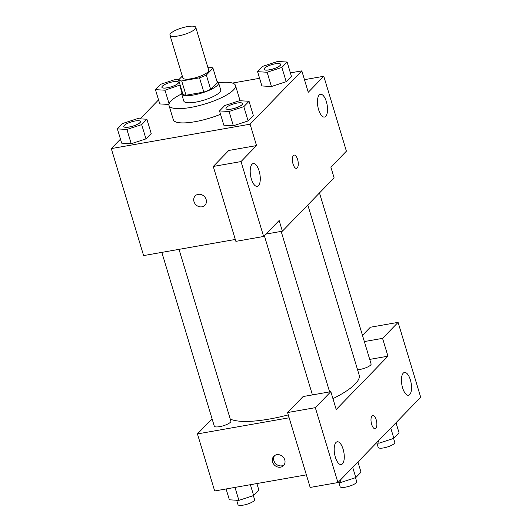 <?xml version="1.0" encoding="UTF-8"?>
<svg xmlns="http://www.w3.org/2000/svg" width="532" height="532" viewBox="0 0 532 532"><rect width="100%" height="100%" fill="white"/><g stroke="black" fill="none" stroke-linecap="round" stroke-linejoin="round"><path stroke-width="0.8" d="M187.39 26.6A13.493 3.478 163.2 0 1 195.783 27.365A13.493 3.478 163.2 0 1 183.873 34.6A13.493 3.478 163.2 0 1 169.947 35.165A13.493 3.478 163.2 0 1 187.39 26.6M195.783 27.365L208.704 70.164A13.493 3.478 163.2 0 1 196.793 77.393A13.493 3.478 163.2 0 1 182.868 77.965L169.947 35.165M182.303 76.096L178.592 79.926A18.321 4.728 163.2 0 0 181.711 80.957L199.513 77.832A18.321 4.728 163.2 0 0 206.343 75.045L212.98 68.202A18.321 4.728 163.2 0 0 209.861 67.165L207.906 67.511M206.343 75.045L210.652 89.31L217.289 82.467L212.98 68.202M210.652 89.31A18.321 4.728 163.2 0 1 203.823 92.096L199.513 77.832M178.592 79.926L182.895 94.191A18.321 4.728 163.2 0 0 186.02 95.228L203.823 92.096M182.23 91.976A19.278 4.974 -16.8 0 0 181.638 93.905A19.278 4.974 -16.8 0 0 197.518 94.177A19.278 4.974 -16.8 0 0 217.442 85.28A19.278 4.974 -16.8 0 0 218.552 82.759A19.278 4.974 -16.8 0 0 216.99 81.482M219.596 92.415A19.278 4.974 163.2 0 1 199.673 101.313A19.278 4.974 163.2 0 1 183.793 101.033L181.638 93.905A34.706 8.951 163.2 0 0 169.023 105.496A34.706 8.951 163.2 0 0 204.833 104.033A34.706 8.951 163.2 0 0 235.47 85.433A34.706 8.951 163.2 0 0 218.552 82.766L220.707 89.888A19.278 4.974 163.2 0 1 219.596 92.415M186.02 95.228L181.711 80.957M235.47 85.433L239.779 99.697A34.706 8.951 163.2 0 1 239.859 100.734M220.534 114.274A34.706 8.951 163.2 0 1 173.332 119.76L169.023 105.496M120.478 139.131L111.301 148.588L250.08 124.182L301.81 70.869L290.386 72.877M259.589 78.29L232.457 83.065M158.549 99.89L140.162 118.842M257.594 71.694L261.904 85.958L271.433 86.517L286.189 81.689L291.416 76.302L287.107 62.031L277.578 61.473L262.821 66.307L257.594 71.694L267.124 72.246L281.88 67.418L287.107 62.031M219.523 110.929L223.832 125.193L233.362 125.752L248.118 120.924L253.345 115.537L249.036 101.273L239.506 100.714L224.75 105.542L219.523 110.929L229.053 111.487L243.809 106.659L249.036 101.273M117.386 128.89L121.688 143.155L131.218 143.713L145.974 138.885L151.201 133.499L146.899 119.235L137.369 118.676L122.613 123.504L117.386 128.89L126.915 129.449L141.672 124.621L146.899 119.235M159.766 103.92L168.943 104.458L159.766 103.92L155.457 89.655L164.987 90.207L180.122 84.994M195.231 195.882A6.75 5.912 -135.9 0 0 194 201.648A6.75 5.912 44.1 0 1 195.231 195.882A6.75 5.912 44.1 0 1 204.188 196.341A6.75 5.912 44.1 0 1 204.913 205.286A6.75 5.912 44.1 0 1 198.795 206.569A6.75 5.912 44.1 0 1 194 201.648A6.75 5.912 -135.9 0 0 198.795 206.562A6.75 5.912 -135.9 0 0 204.913 205.279M213.266 166.456L241.016 161.575L263.633 236.474L235.876 241.355L213.266 166.456L228.78 150.463L256.537 145.582L250.08 124.182M235.304 239.46L143.607 255.586L111.301 148.588M265.967 234.067L282.379 231.181L279.147 220.481L263.633 236.474M259.117 170.978A11.571 4.708 80 0 0 253.232 163.583A11.571 4.708 80 0 0 250.605 175.793A11.571 4.708 80 0 0 257.242 186.373A11.571 4.708 80 0 0 259.117 170.978M256.537 145.582L241.016 161.575M282.379 231.181L334.109 177.868L330.884 167.168L346.399 151.174L323.788 76.276L304.464 79.674M323.788 76.276L308.267 92.269L301.81 70.869M326.369 101.672A11.571 4.708 80 0 0 320.483 94.277A11.571 4.708 80 0 0 317.857 106.486A11.571 4.708 80 0 0 324.493 117.067A11.571 4.708 80 0 0 326.369 101.672M297.208 167.966A6.75 2.746 -100 0 1 296.49 168.371A6.75 2.746 -100 0 1 292.62 162.2A6.75 2.746 -100 0 1 294.156 155.078A6.75 2.746 -100 0 1 297.834 160.305A6.75 2.746 -100 0 1 297.208 167.966M296.49 168.371A6.75 2.746 80 0 0 297.202 167.966A6.75 2.746 80 0 0 297.827 160.312A6.75 2.746 80 0 0 294.156 155.078M307.809 204.973L359.147 374.987A69.406 17.902 163.2 0 1 332.939 398.641M288.271 414.894A69.406 17.902 163.2 0 1 230.263 419.063M319.479 192.95L371.103 363.948A8.672 2.234 163.2 0 1 366.668 367.432A8.672 2.234 163.2 0 1 357.557 369.727M179.025 249.355L230.888 421.144A8.672 2.234 163.2 0 1 223.24 425.793A8.672 2.234 163.2 0 1 214.29 426.159L161.828 252.381M387.954 356.194L336.217 409.507L330.838 391.672L315.316 407.665L337.933 482.564L420.699 397.264L398.089 322.365L382.568 338.359L387.954 356.194L369.727 359.399M212.082 418.824L197.445 433.913L289.142 417.786M375.1 428.726A6.75 2.746 80 0 0 376.191 419.748A6.75 2.746 -100 0 1 375.1 428.726A6.75 2.746 -100 0 1 371.23 422.554A6.75 2.746 -100 0 1 372.759 415.432A6.75 2.746 -100 0 1 376.197 419.748A6.75 2.746 80 0 0 372.759 415.432M343.107 449.168A11.571 4.708 -100 0 1 341.231 464.562A11.571 4.708 -100 0 1 334.595 453.982A11.571 4.708 -100 0 1 337.228 441.773A11.571 4.708 -100 0 1 343.107 449.168M410.358 379.861A11.571 4.708 -100 0 1 408.483 395.256A11.571 4.708 -100 0 1 401.846 384.676A11.571 4.708 -100 0 1 404.473 372.467A11.571 4.708 -100 0 1 410.358 379.861M362.472 335.346L370.332 327.247L398.089 322.365M364.347 341.564L382.568 338.359M330.838 391.672L303.08 396.553L287.559 412.546L310.176 487.445L337.933 482.564M287.559 412.546L315.316 407.665M197.445 433.913L214.675 490.976L306.372 474.85M272.603 462.009A6.75 5.912 44.1 0 1 273.834 456.243A6.75 5.912 44.1 0 1 282.798 456.695A6.75 5.912 44.1 0 1 283.523 465.64A6.75 5.912 44.1 0 1 277.405 466.923A6.75 5.912 44.1 0 1 272.603 462.009M274.545 455.625A6.75 5.912 -135.9 0 0 273.907 460.665A6.75 5.912 -135.9 0 0 284.108 464.908M226.1 488.968L229.372 499.807L238.901 500.366L253.658 495.538L258.885 490.152L256.889 483.548M238.901 500.366L234.984 487.405M253.658 495.538L250.386 484.692M253.378 495.631L254.582 499.608A8.672 2.234 163.2 0 1 246.928 504.256A8.672 2.234 163.2 0 1 237.984 504.622L236.66 500.24M376.317 443.003L379.117 443.169L393.873 438.341L399.1 432.955L396.007 422.714M379.117 443.169L378.412 440.842M393.873 438.341L390.781 428.1M393.594 438.428L394.791 442.411A8.672 2.234 163.2 0 1 387.143 447.053A8.672 2.234 163.2 0 1 378.199 447.419L376.875 443.036M338.239 482.245L341.039 482.404L355.795 477.576L361.022 472.19L357.93 461.949M341.039 482.404L340.34 480.083M355.795 477.576L352.703 467.335M355.516 477.669L356.719 481.646A8.672 2.234 163.2 0 1 349.065 486.295A8.672 2.234 163.2 0 1 340.121 486.66L338.798 482.278M178.865 79.64L175.44 79.434L160.684 84.269L155.457 89.655M178.506 82.287A8.672 2.234 163.2 0 1 178.513 82.32A8.672 2.234 163.2 0 1 170.858 86.962A8.672 2.234 163.2 0 1 161.914 87.328A8.672 2.234 163.2 0 1 161.908 87.301M169.096 103.806L164.987 90.207M181.891 92.488L179.743 85.379M173.106 81.768A8.672 2.234 163.2 0 1 178.493 82.261A8.672 2.234 163.2 0 1 170.845 86.909A8.672 2.234 163.2 0 1 161.901 87.275A8.672 2.234 163.2 0 1 173.106 81.768M140.428 121.529A8.672 2.234 163.2 0 1 140.441 121.555A8.672 2.234 163.2 0 1 132.787 126.204A8.672 2.234 163.2 0 1 123.843 126.569A8.672 2.234 163.2 0 1 123.836 126.536M121.688 143.155L131.218 143.713L126.915 129.449M131.218 143.713L145.974 138.885L141.672 124.621M145.974 138.885L151.201 133.499M135.028 121.01A8.672 2.234 163.2 0 1 140.421 121.502A8.672 2.234 163.2 0 1 132.767 126.144A8.672 2.234 163.2 0 1 123.823 126.51A8.672 2.234 163.2 0 1 135.028 121.01M280.643 64.325A8.672 2.234 163.2 0 1 280.65 64.359A8.672 2.234 163.2 0 1 273.002 69A8.672 2.234 163.2 0 1 264.058 69.366A8.672 2.234 163.2 0 1 264.045 69.34A8.672 2.234 163.2 0 1 275.243 63.807A8.672 2.234 163.2 0 1 280.637 64.299A8.672 2.234 163.2 0 1 272.983 68.947A8.672 2.234 163.2 0 1 264.038 69.313L264.058 69.366M261.904 85.958L271.433 86.517L267.124 72.246M271.433 86.517L286.189 81.689L281.88 67.418M286.189 81.689L291.416 76.302M242.565 103.567A8.672 2.234 163.2 0 1 242.579 103.594A8.672 2.234 163.2 0 1 234.925 108.242A8.672 2.234 163.2 0 1 225.98 108.608A8.672 2.234 163.2 0 1 225.974 108.575A8.672 2.234 163.2 0 1 237.172 103.048A8.672 2.234 163.2 0 1 242.559 103.54A8.672 2.234 163.2 0 1 234.911 108.182A8.672 2.234 163.2 0 1 225.967 108.548L225.98 108.608M223.832 125.193L233.362 125.752L229.053 111.487M233.362 125.752L248.118 120.924L243.809 106.659M248.118 120.924L253.345 115.537M329.621 391.885L281.162 231.393M312.424 394.91L264.357 235.723"/></g></svg>
